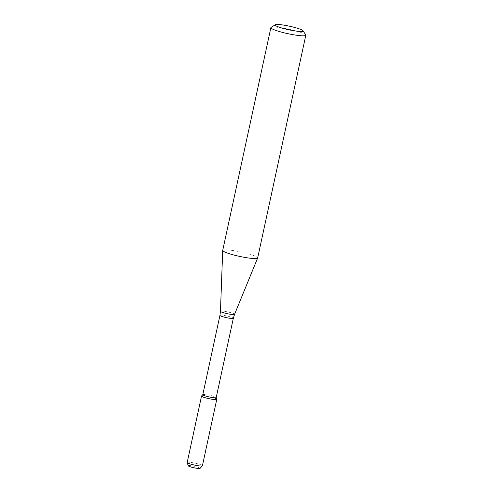 <?xml version="1.0" encoding="UTF-8"?>
<svg xmlns="http://www.w3.org/2000/svg" width="493" height="493" viewBox="0 0 493 493"><rect width="100%" height="100%" fill="white"/><g stroke="black" fill="none" stroke-linecap="round" stroke-linejoin="round"><path stroke-width="0.37" stroke-dasharray="2.46 1.85" d="M201.582 395.984A7.789 0.992 -167.8 0 1 209.371 396.729A7.789 0.992 -167.8 0 1 216.766 399.262M202.802 394.677A6.853 0.869 -167.8 0 1 202.833 394.616A6.853 0.869 -167.8 0 1 209.685 395.275A6.853 0.869 -167.8 0 1 216.193 397.506L216.205 397.537M222.713 250.413A17.877 2.274 -167.8 0 1 240.664 251.966A17.877 2.274 -167.8 0 1 257.66 257.968M271.076 27.417A17.877 2.274 -167.8 0 1 288.824 29.223A17.877 2.274 -167.8 0 1 305.734 34.904M188.246 465.793A6.07 0.77 -167.8 0 1 194.334 466.261A6.07 0.77 -167.8 0 1 200.072 468.35M187.186 462.483A7.789 0.992 -167.8 0 1 195.006 463.161A7.789 0.992 -167.8 0 1 202.407 465.774M201.545 396.045A7.789 0.992 -167.8 0 1 209.371 396.729A7.789 0.992 -167.8 0 1 216.772 399.342M219.946 315.372A6.853 0.869 -167.8 0 1 226.829 315.97A6.853 0.869 -167.8 0 1 233.343 318.268M220.457 311.305A7.216 0.918 -167.8 0 1 227.704 311.909A7.216 0.918 -167.8 0 1 234.557 314.349"/><path stroke-width="0.74" d="M216.205 397.537L216.766 399.262A7.789 0.992 -167.8 0 1 211.645 399.176A7.789 0.992 -167.8 0 1 202.956 396.964A7.789 0.992 -167.8 0 1 201.582 395.984L202.808 394.646M216.193 397.506A6.853 0.869 -167.8 0 1 216.199 397.574A6.853 0.869 -167.8 0 1 211.448 397.389A6.853 0.869 -167.8 0 1 204.04 395.478A6.853 0.869 -167.8 0 1 202.802 394.677L219.946 315.372L220.457 311.305L222.707 250.462A17.877 2.274 -167.8 0 1 222.713 250.413L270.873 27.67A17.877 2.274 -167.8 0 1 271.076 27.417L275.279 24.755A14.303 1.818 -167.8 0 1 289.477 26.203A14.303 1.818 -167.8 0 1 303.004 30.751A14.303 1.818 -167.8 0 1 294.013 30.763A14.303 1.818 -167.8 0 1 277.701 26.634A14.303 1.818 -167.8 0 1 275.279 24.755M303.004 30.751L305.734 34.904A17.877 2.274 -167.8 0 1 305.814 35.225L257.66 257.968A17.877 2.274 -167.8 0 1 257.642 258.018A17.877 2.274 -167.8 0 1 245.083 257.457A17.877 2.274 -167.8 0 1 225.942 252.508A17.877 2.274 -167.8 0 1 222.707 250.462M305.814 35.225A17.877 2.274 -167.8 0 1 293.434 34.75A17.877 2.274 -167.8 0 1 274.102 29.765A17.877 2.274 -167.8 0 1 270.873 27.67M202.37 465.842L200.072 468.35A6.07 0.77 -167.8 0 1 195.684 468.097A6.07 0.77 -167.8 0 1 189.337 466.446A6.07 0.77 -167.8 0 1 188.246 465.793L187.186 462.557A7.789 0.992 -167.8 0 1 187.186 462.483L201.545 396.045A7.789 0.992 -167.8 0 0 202.956 396.964A7.789 0.992 -167.8 0 0 211.374 399.133A7.789 0.992 -167.8 0 0 216.772 399.342L202.407 465.774A7.789 0.992 -167.8 0 1 202.37 465.842A7.789 0.992 -167.8 0 1 196.744 465.521A7.789 0.992 -167.8 0 1 188.591 463.395A7.789 0.992 -167.8 0 1 187.186 462.557M216.199 397.574L233.343 318.268A6.853 0.869 -167.8 0 1 228.598 318.084A6.853 0.869 -167.8 0 1 221.184 316.173A6.853 0.869 -167.8 0 1 219.946 315.372M233.343 318.268L234.557 314.349A7.216 0.918 -167.8 0 1 229.491 314.127A7.216 0.918 -167.8 0 1 221.764 312.131A7.216 0.918 -167.8 0 1 220.457 311.305M234.557 314.349L257.642 258.018"/></g></svg>
